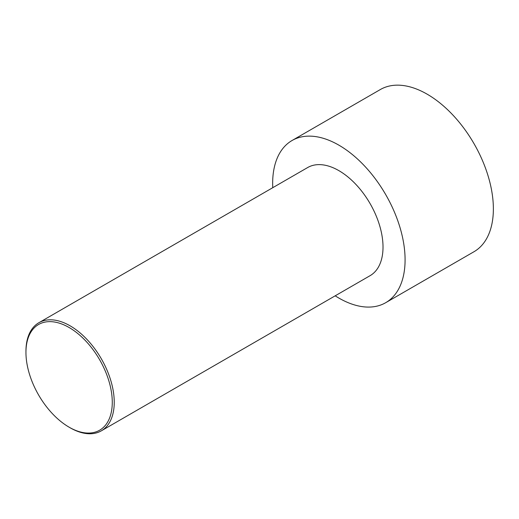<?xml version="1.0" encoding="UTF-8"?>
<svg xmlns="http://www.w3.org/2000/svg" width="519" height="519" viewBox="0 0 519 519"><rect width="100%" height="100%" fill="white"/><g stroke="black" fill="none" stroke-linecap="round" stroke-linejoin="round"><path stroke-width="0.78" d="M272.76 187.69A93.641 54.06 60 0 1 292.048 140.513L380.336 89.54A93.641 54.06 60 0 1 427.156 94.179A93.641 54.06 60 0 1 488.327 176.694A93.641 54.06 60 0 1 473.977 251.734L385.688 302.7A93.641 54.06 60 0 1 335.183 295.817M292.048 140.513A93.641 54.06 60 0 1 338.868 145.151A93.641 54.06 60 0 1 400.045 227.666A93.641 54.06 60 0 1 385.688 302.7M70.091 427.753L69.111 427.189L70.091 427.76A62.429 36.045 -120 0 0 70.091 427.76A62.429 36.045 -120 0 0 101.302 430.848A62.429 36.045 -120 0 0 110.878 380.823A62.429 36.045 -120 0 0 70.091 325.815A62.429 36.045 -120 0 0 38.88 322.721A62.429 36.045 -120 0 0 25.95 351.298L25.95 352.433A61.041 35.24 -120 0 0 69.111 427.189A61.041 35.24 -120 0 0 112.273 402.27A61.041 35.24 -120 0 0 69.111 327.515A61.041 35.24 -120 0 0 25.95 352.433M38.88 322.721L307.657 167.546A62.429 36.045 60 0 1 338.868 170.634A62.429 36.045 60 0 1 379.655 225.648A62.429 36.045 60 0 1 370.086 275.673L101.302 430.848"/></g></svg>
